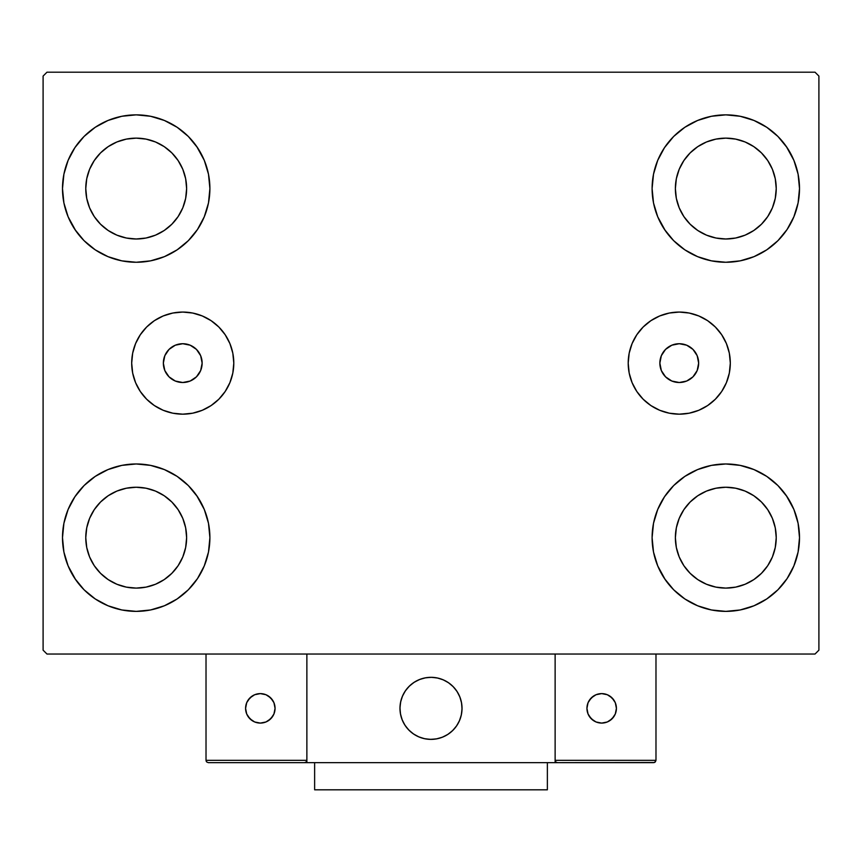 <?xml version="1.0" encoding="UTF-8"?>
<svg xmlns="http://www.w3.org/2000/svg" width="862" height="862" viewBox="0 0 862 862"><rect width="100%" height="100%" fill="white"/><g stroke="black" fill="none" stroke-linecap="round" stroke-linejoin="round"><path stroke-width="1.29" d="M163.349 363.117A19.395 19.395 0 0 1 182.744 343.722A19.395 19.395 0 0 1 202.139 363.117L200.663 355.694L196.461 349.401L190.168 345.199L182.744 343.722L175.32 345.199L169.027 349.401L164.825 355.694L163.349 363.117L164.825 370.541L169.027 376.834L175.32 381.036L182.744 382.512L190.168 381.036L196.461 376.834L200.663 370.541L202.139 363.117A19.395 19.395 0 0 1 182.744 382.512A19.395 19.395 0 0 1 163.349 363.117M659.861 363.117A19.395 19.395 0 0 1 679.256 343.722A19.395 19.395 0 0 1 698.651 363.117L697.175 370.541L692.973 376.834L686.68 381.036L679.256 382.512L671.832 381.036L665.539 376.834L661.337 370.541L659.861 363.117L661.337 355.694L665.539 349.401L671.832 345.199L679.256 343.722L686.68 345.199L692.973 349.401L697.175 355.694L698.651 363.117A19.395 19.395 0 0 1 679.256 382.512A19.395 19.395 0 0 1 659.861 363.117M628.204 363.117A51.052 51.052 0 0 1 679.256 312.066A51.052 51.052 0 0 1 730.308 363.117L729.327 373.074L726.418 382.653L721.699 391.477L715.352 399.214L707.616 405.56L698.791 410.28L689.212 413.189L679.256 414.169L669.3 413.189L659.721 410.28L650.896 405.56L643.16 399.214L636.813 391.477L632.094 382.653L629.185 373.074L628.204 363.117L629.185 353.161L632.094 343.582L636.813 334.758L643.16 327.021L650.896 320.675L659.721 315.955L669.3 313.046L679.256 312.066L689.212 313.046L698.791 315.955L707.616 320.675L715.352 327.021L721.699 334.758L726.418 343.582L729.327 353.161L730.308 363.117A51.052 51.052 0 0 1 679.256 414.169A51.052 51.052 0 0 1 628.204 363.117L629.185 373.074M131.692 363.117A51.052 51.052 0 0 1 182.744 312.066A51.052 51.052 0 0 1 233.796 363.117L232.815 373.074L229.906 382.653L225.187 391.477L218.84 399.214L211.104 405.56L202.279 410.28L192.7 413.189L182.744 414.169L172.788 413.189L163.209 410.28L154.384 405.56L146.648 399.214L140.301 391.477L135.582 382.653L132.673 373.074L131.692 363.117L132.673 353.161L135.582 343.582L140.301 334.758L146.648 327.021L154.384 320.675L163.209 315.955L172.788 313.046L182.744 312.066L192.7 313.046L202.279 315.955L211.104 320.675L218.84 327.021L225.187 334.758L229.906 343.582L232.815 353.161L233.796 363.117A51.052 51.052 0 0 1 182.744 414.169A51.052 51.052 0 0 1 131.692 363.117L132.673 353.161M62.495 537.672A73.701 73.701 0 0 1 136.196 463.971A73.701 73.701 0 0 1 209.897 537.672L208.485 552.046L204.283 565.881L197.473 578.617L188.315 589.791L177.141 598.95L164.405 605.76L150.57 609.962L136.196 611.373L121.822 609.962L107.987 605.76L95.251 598.95L84.077 589.791L74.919 578.617L68.109 565.881L63.907 552.046L62.495 537.672L63.907 523.299L68.109 509.464L74.919 496.727L84.077 485.554L95.251 476.395L107.987 469.585L121.822 465.383L136.196 463.971L150.57 465.383L164.405 469.585L177.141 476.395L188.315 485.554L197.473 496.727L204.283 509.464L208.485 523.299L209.897 537.672A73.701 73.701 0 0 1 136.196 611.373A73.701 73.701 0 0 1 62.495 537.672M652.103 188.562A73.701 73.701 0 0 1 725.804 114.861A73.701 73.701 0 0 1 799.505 188.562L798.093 202.936L793.891 216.771L787.081 229.507L777.923 240.681L766.749 249.84L754.013 256.65L740.178 260.852L725.804 262.263L711.43 260.852L697.595 256.65L684.859 249.84L673.685 240.681L664.527 229.507L657.717 216.771L653.515 202.936L652.103 188.562L653.515 174.189L657.717 160.354L664.527 147.617L673.685 136.444L684.859 127.285L697.595 120.475L711.43 116.273L725.804 114.861L740.178 116.273L754.013 120.475L766.749 127.285L777.923 136.444L787.081 147.617L793.891 160.354L798.093 174.189L799.505 188.562A73.701 73.701 0 0 1 725.804 262.263A73.701 73.701 0 0 1 652.103 188.562M652.103 537.672A73.701 73.701 0 0 1 725.804 463.971A73.701 73.701 0 0 1 799.505 537.672L798.093 552.046L793.891 565.881L787.081 578.617L777.923 589.791L766.749 598.95L754.013 605.76L740.178 609.962L725.804 611.373L711.43 609.962L697.595 605.76L684.859 598.95L673.685 589.791L664.527 578.617L657.717 565.881L653.515 552.046L652.103 537.672L653.515 523.299L657.717 509.464L664.527 496.727L673.685 485.554L684.859 476.395L697.595 469.585L711.43 465.383L725.804 463.971L740.178 465.383L754.013 469.585L766.749 476.395L777.923 485.554L787.081 496.727L793.891 509.464L798.093 523.299L799.505 537.672A73.701 73.701 0 0 1 725.804 611.373A73.701 73.701 0 0 1 652.103 537.672M62.495 188.562A73.701 73.701 0 0 1 136.196 114.861A73.701 73.701 0 0 1 209.897 188.562L208.485 202.936L204.283 216.771L197.473 229.507L188.315 240.681L177.141 249.84L164.405 256.65L150.57 260.852L136.196 262.263L121.822 260.852L107.987 256.65L95.251 249.84L84.077 240.681L74.919 229.507L68.109 216.771L63.907 202.936L62.495 188.562L63.907 174.189L68.109 160.354L74.919 147.617L84.077 136.444L95.251 127.285L107.987 120.475L121.822 116.273L136.196 114.861L150.57 116.273L164.405 120.475L177.141 127.285L188.315 136.444L197.473 147.617L204.283 160.354L208.485 174.189L209.897 188.562A73.701 73.701 0 0 1 136.196 262.263A73.701 73.701 0 0 1 62.495 188.562M85.769 188.562A50.427 50.427 0 0 1 136.196 138.135A50.427 50.427 0 0 1 186.623 188.562A50.427 50.427 0 0 1 136.196 238.989A50.427 50.427 0 0 1 85.769 188.562L86.739 178.725L89.605 169.264L94.27 160.547L100.542 152.908L108.181 146.637L116.898 141.971L126.358 139.105L136.196 138.135L146.034 139.105L155.494 141.971L164.211 146.637L171.85 152.908L178.122 160.547L182.787 169.264L185.653 178.725L186.623 188.562L185.653 198.4L182.787 207.861L178.122 216.577L171.85 224.217L164.211 230.488L155.494 235.154L146.034 238.02L136.196 238.989L126.358 238.02L116.898 235.154L108.181 230.488L100.542 224.217L94.27 216.577L89.605 207.861L86.739 198.4L85.769 188.562M675.377 537.672A50.427 50.427 0 0 1 725.804 487.245A50.427 50.427 0 0 1 776.231 537.672A50.427 50.427 0 0 1 725.804 588.099A50.427 50.427 0 0 1 675.377 537.672L676.347 527.835L679.213 518.374L683.878 509.657L690.15 502.018L697.789 495.747L706.506 491.081L715.966 488.215L725.804 487.245L735.642 488.215L745.102 491.081L753.819 495.747L761.458 502.018L767.73 509.657L772.395 518.374L775.261 527.835L776.231 537.672L775.261 547.51L772.395 556.971L767.73 565.688L761.458 573.327L753.819 579.598L745.102 584.264L735.642 587.13L725.804 588.099L715.966 587.13L706.506 584.264L697.789 579.598L690.15 573.327L683.878 565.688L679.213 556.971L676.347 547.51L675.377 537.672M675.377 188.562A50.427 50.427 0 0 1 725.804 138.135A50.427 50.427 0 0 1 776.231 188.562A50.427 50.427 0 0 1 725.804 238.989A50.427 50.427 0 0 1 675.377 188.562L676.347 178.725L679.213 169.264L683.878 160.547L690.15 152.908L697.789 146.637L706.506 141.971L715.966 139.105L725.804 138.135L735.642 139.105L745.102 141.971L753.819 146.637L761.458 152.908L767.73 160.547L772.395 169.264L775.261 178.725L776.231 188.562L775.261 198.4L772.395 207.861L767.73 216.577L761.458 224.217L753.819 230.488L745.102 235.154L735.642 238.02L725.804 238.989L715.966 238.02L706.506 235.154L697.789 230.488L690.15 224.217L683.878 216.577L679.213 207.861L676.347 198.4L675.377 188.562M85.769 537.672A50.427 50.427 0 0 1 136.196 487.245A50.427 50.427 0 0 1 186.623 537.672A50.427 50.427 0 0 1 136.196 588.099A50.427 50.427 0 0 1 85.769 537.672L86.739 527.835L89.605 518.374L94.27 509.657L100.542 502.018L108.181 495.747L116.898 491.081L126.358 488.215L136.196 487.245L146.034 488.215L155.494 491.081L164.211 495.747L171.85 502.018L178.122 509.657L182.787 518.374L185.653 527.835L186.623 537.672L185.653 547.51L182.787 556.971L178.122 565.688L171.85 573.327L164.211 579.598L155.494 584.264L146.034 587.13L136.196 588.099L126.358 587.13L116.898 584.264L108.181 579.598L100.542 573.327L94.27 565.688L89.605 556.971L86.739 547.51L85.769 537.672M815.021 72.192L46.979 72.192L43.1 76.071L43.1 650.163L46.979 654.042L815.021 654.042L818.9 650.163L818.9 76.071L815.021 72.192L46.979 72.192L43.1 76.071L43.1 650.163L46.979 654.042L815.021 654.042L818.9 650.163L818.9 76.071L815.021 72.192M68.109 509.464L74.919 496.727M152.94 465.9L164.405 469.585M196.665 495.542L204.283 509.464M204.283 565.881L197.473 578.617M119.452 609.445L107.987 605.76M75.727 579.803L68.109 565.881M657.717 160.354L664.527 147.617M742.548 116.79L754.013 120.475M786.273 146.432L793.891 160.354M793.891 216.771L787.081 229.507M709.06 260.335L697.595 256.65M665.335 230.693L657.717 216.771M657.717 509.464L664.527 496.727M742.548 465.9L754.013 469.585M786.273 495.542L793.891 509.464M793.891 565.881L787.081 578.617M709.06 609.445L697.595 605.76M665.335 579.803L657.717 565.881M68.109 160.354L74.919 147.617M152.94 116.79L164.405 120.475M196.665 146.432L204.283 160.354M204.283 216.771L197.473 229.507M119.452 260.335L107.987 256.65M75.727 230.693L68.109 216.771M107.987 120.475L95.251 127.285M84.077 136.444L82.396 138.189M164.405 256.65L177.141 249.84M188.315 240.681L189.996 238.936M697.595 469.585L684.859 476.395M673.685 485.554L672.004 487.299M754.013 605.76L766.749 598.95M777.923 589.791L779.604 588.046M697.595 120.475L684.859 127.285M673.685 136.444L672.004 138.189M754.013 256.65L766.749 249.84M777.923 240.681L779.604 238.936M107.987 469.585L95.251 476.395M84.077 485.554L82.396 487.299M164.405 605.76L177.141 598.95M188.315 589.791L189.996 588.046M233.796 363.117L232.815 373.074M730.308 363.117L729.327 353.161M171.969 346.987L172.993 346.352M198.874 352.342L199.51 353.366M193.519 379.248L192.495 379.883M166.614 373.892L165.978 372.869M399.968 708.348A31.032 31.032 0 0 1 431 677.317A31.032 31.032 0 0 1 462.032 708.348L461.439 702.293L459.672 696.474L456.806 691.108L452.938 686.411L448.24 682.542L442.874 679.676L437.056 677.909L431 677.317L424.944 677.909L419.126 679.676L413.76 682.542L409.062 686.411L405.194 691.108L402.328 696.474L400.561 702.293L399.968 708.348L400.561 714.404L402.328 720.223L405.194 725.588L409.062 730.286L413.76 734.155L419.126 737.021L424.944 738.788L431 739.38L437.056 738.788L442.874 737.021L448.24 734.155L452.938 730.286L456.806 725.588L459.672 720.223L461.439 714.404L462.032 708.348A31.032 31.032 0 0 1 431 739.38A31.032 31.032 0 0 1 399.968 708.348M655.982 760.327L555.128 760.327L555.128 654.042L555.128 760.327L655.982 760.327L655.303 761.976L655.982 760.327L655.982 654.042L655.982 760.327L654.549 762.482L555.128 762.654L555.128 654.042L555.128 762.654L306.872 762.654L306.872 654.042L555.128 654.042L306.872 654.042L306.872 762.654L208.345 762.654L304.545 762.654L306.193 761.976L306.872 760.327L206.018 760.327L206.018 654.042L206.018 760.327L206.697 761.976L208.345 762.654L206.697 761.976L206.018 760.327L206.19 761.221M555.128 760.327L555.807 761.976L557.455 762.654L304.545 762.654L306.193 761.976L304.545 762.654L306.193 761.976L306.872 760.327L206.018 760.327M400.076 710.988L400.485 714.016M401.186 716.979L402.177 719.856M403.448 722.625L404.978 725.254M406.756 727.722L408.782 730.006M416.023 735.523L418.76 736.859M427.563 739.187L430.601 739.38M433.64 739.273L436.668 738.863M439.631 738.163L442.508 737.172M445.277 735.9L447.906 734.37M450.373 732.592L452.658 730.567L450.373 732.592M454.737 728.347L456.58 725.923M458.175 723.326L459.511 720.589M461.838 711.786L462.032 708.747M461.924 705.709L461.515 702.681M460.814 699.718L459.823 696.841M458.552 694.072L457.022 691.443M455.244 688.975L453.218 686.691M445.977 681.174L443.24 679.838M434.437 677.51L431.399 677.317M428.36 677.424L425.332 677.834M422.369 678.534L419.492 679.525M416.723 680.797L414.094 682.327M411.627 684.105L409.342 686.13M407.263 688.35L405.42 690.774M403.825 693.371L402.489 696.108M400.162 704.911L399.968 707.95M425.731 677.769A31.032 31.032 0 0 1 461.579 703.08A31.032 31.032 0 0 1 436.269 738.928A31.032 31.032 0 0 1 400.421 713.617A31.032 31.032 0 0 1 425.731 677.769L419.869 679.385L414.428 682.111L409.633 685.85L405.646 690.451L402.64 695.742L400.733 701.517L399.979 707.551L400.421 713.617L402.037 719.479L404.763 724.92L408.502 729.715L413.103 733.702L418.393 736.708L424.169 738.615L430.203 739.37L436.269 738.928L442.131 737.312L447.572 734.586L452.367 730.847L456.354 726.246L459.36 720.955L461.267 715.18L462.021 709.146L461.579 703.08L459.963 697.218L457.237 691.777L453.498 686.982L448.897 682.995L443.607 679.989L437.831 678.082L431.797 677.327L425.731 677.769M555.128 654.042L655.982 654.042L555.128 654.042M557.455 762.654L555.807 761.976L557.455 762.654L653.655 762.654L655.303 761.976M555.807 761.976L556.561 762.482M306.7 761.221L306.193 761.976M616.416 708.348A14.74 14.74 0 0 1 601.676 723.089A14.74 14.74 0 0 1 586.936 708.348A14.74 14.74 0 0 1 601.676 693.608A14.74 14.74 0 0 1 616.416 708.348L615.296 702.702L612.095 697.929L607.322 694.729L601.676 693.608L596.03 694.729L591.257 697.929L588.056 702.702L586.936 708.348L588.056 713.995L591.257 718.768L596.03 721.968L601.676 723.089L607.322 721.968L612.095 718.768L615.296 713.995L616.416 708.348M589.425 716.537L593.487 720.6M609.865 720.6L613.927 716.537M613.927 700.159L609.865 696.097M593.487 696.097L589.425 700.159M260.324 693.608A14.74 14.74 0 0 1 275.064 708.348A14.74 14.74 0 0 1 260.324 723.089A14.74 14.74 0 0 1 245.584 708.348A14.74 14.74 0 0 1 260.324 693.608L254.678 694.729L249.905 697.929L246.704 702.702L245.584 708.348L246.704 713.995L249.905 718.768L254.678 721.968L260.324 723.089L265.97 721.968L270.743 718.768L273.944 713.995L275.064 708.348L273.944 702.702L270.743 697.929L265.97 694.729L260.324 693.608M268.513 720.6L272.575 716.537M272.575 700.159L268.513 696.097M252.135 696.097L248.073 700.159M248.073 716.537L252.135 720.6M547.37 762.654L547.37 789.807L314.63 789.807L314.63 762.654L314.63 789.807L547.37 789.807L547.37 762.654"/></g></svg>
